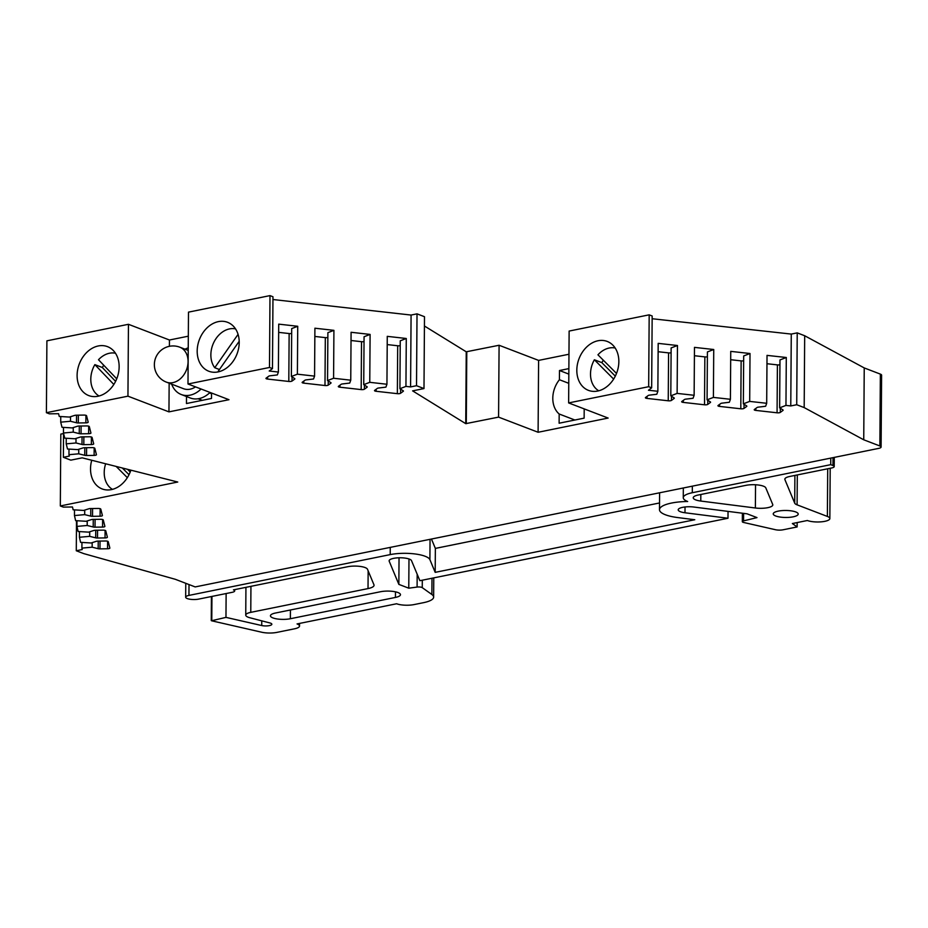<?xml version="1.0" encoding="UTF-8"?>
<svg xmlns="http://www.w3.org/2000/svg" width="928" height="928" viewBox="0 0 928 928"><rect width="100%" height="100%" fill="white"/><g stroke="black" fill="none" stroke-linecap="round" stroke-linejoin="round"><path stroke-width="1.39" d="M166.379 382.127A18.722 14.384 -69 0 0 182.839 376.188A18.722 14.384 -69 0 0 184.463 350.552A18.722 14.384 -69 0 0 179.765 347.176A18.722 18.722 0 0 0 158.792 376.756A18.722 18.722 0 0 0 166.379 382.127L183.524 388.704A18.722 14.384 -69 0 0 195.518 386.883M171.668 384.169A24.952 19.175 -69 0 0 181.285 394.528A24.952 19.175 -69 0 0 201.074 389.006M181.285 394.528L190.228 397.961A24.952 19.175 -69 0 0 210.018 392.44M574.884 420.024L559.178 414.004L559.12 423.214L584.13 418.145L584.199 408.935A23.71 18.224 -69 0 0 584.222 408.9M568.864 368.613L559.491 370.516L559.422 379.726A23.71 18.224 -69 0 0 552.798 398.182A23.71 18.224 -69 0 0 559.178 414.004M598.769 390.804A23.084 17.736 111 0 1 590.51 373.949A23.084 17.736 111 0 1 594.372 359.774L613.64 379.1M112.474 489.369A23.084 17.736 111 0 1 104.214 472.514A23.084 17.736 111 0 1 105.664 463.78M91.744 460.265A26.204 20.138 -69 0 0 90.526 468.733A26.204 20.138 -69 0 0 102.161 488.94A26.204 20.138 -69 0 0 130.883 470.171M618.848 361.653A26.204 20.138 -69 0 0 607.214 341.434A26.204 20.138 -69 0 0 576.822 370.168A26.204 20.138 -69 0 0 588.468 390.375A26.204 20.138 -69 0 0 618.848 361.653M116.731 378.821L98.496 359.739A23.084 17.736 111 0 1 109.458 353.243A23.084 17.736 111 0 1 115.455 353.22M98.298 345.958A26.204 20.138 -69 0 0 77.685 369.599A26.204 20.138 -69 0 0 88.752 395.583A26.204 20.138 -69 0 0 97.95 396.256A26.204 20.138 -69 0 0 118.564 372.627A26.204 20.138 -69 0 0 107.497 346.643A26.204 20.138 -69 0 0 98.298 345.958M218.37 321.622A26.204 20.138 -69 0 0 197.768 345.262A26.204 20.138 -69 0 0 208.823 371.246A26.204 20.138 -69 0 0 218.022 371.919A26.204 20.138 -69 0 0 238.635 348.29A26.204 20.138 -69 0 0 227.569 322.306A26.204 20.138 -69 0 0 218.37 321.622M226.13 593.537L225.968 617.375L261.742 625.542A6.241 1.752 -179.6 0 0 268.32 625.785A6.241 1.752 -179.6 0 0 271.846 624.231A6.241 1.752 -179.6 0 0 270.605 623.175A6.241 1.752 -179.6 0 0 269.781 622.92L249.864 617.758A12.482 3.503 0.4 0 1 245.746 615.125A12.482 3.503 0.4 0 1 250.769 612.352L368.022 588.584L368.149 570.836M390.259 547.392L390.212 554.608A24.952 7.006 0.4 0 1 425.128 556.266A24.952 7.006 0.4 0 1 429.908 559.665L435.186 572.356L694.782 519.738L677.579 517.546A29.951 8.41 0.4 0 1 659.483 509.692A29.951 8.41 0.4 0 1 687.66 501.503A22.458 6.299 0.4 0 1 683.263 497.71A22.458 6.299 0.4 0 1 692.3 492.722L830.734 464.661L830.78 458.107M775.715 515.991A12.482 3.503 -179.6 0 0 789.647 517.314A12.482 3.503 -179.6 0 0 798.208 514.054A12.482 3.503 -179.6 0 0 795.737 511.943A12.482 3.503 -179.6 0 0 781.805 510.62A12.482 3.503 -179.6 0 0 773.244 513.88A12.482 3.503 -179.6 0 0 775.715 515.991M763.408 486.168A12.482 3.503 -179.6 0 0 745.95 485.344L698.262 495.007A12.482 3.503 -179.6 0 0 693.239 497.779A12.482 3.503 -179.6 0 0 700.779 501.05L755.38 507.999A12.482 3.503 -179.6 0 0 772.804 504.902A12.482 3.503 -179.6 0 0 772.722 504.496L765.797 487.873A12.482 3.503 -179.6 0 0 763.408 486.168M397.984 592.551A12.482 3.503 -179.6 0 0 380.526 591.728L275.465 613.025A12.482 3.503 -179.6 0 0 270.442 615.786A12.482 3.503 -179.6 0 0 277.31 618.976A12.482 3.503 -179.6 0 0 290.371 618.732L395.444 597.435A12.482 3.503 -179.6 0 0 400.467 594.674A12.482 3.503 -179.6 0 0 397.984 592.551M74.495 509.878L74.46 515.562L84.703 514.634L90.724 516.13A2.494 0.696 -179.6 0 0 92.533 516.316L100.085 516.212A2.494 0.696 -179.6 0 0 102.405 515.527L100.781 509.112A2.494 0.696 -179.6 0 0 100.294 508.741A2.494 0.696 -179.6 0 0 98.124 508.451L90.561 508.544A2.494 0.696 -179.6 0 0 88.856 508.776L83.636 510.435L73.138 509.797L72.488 506.99L63.301 507.094L60.32 505.957L60.819 434.095L63.545 433.538M76.978 520.736L76.943 526.408L87.186 525.48L93.206 526.988A2.494 0.696 -179.6 0 0 95.016 527.162L102.567 527.069A2.494 0.696 -179.6 0 0 104.887 526.385A2.494 0.696 -179.6 0 0 104.887 526.327L103.275 519.958A2.494 0.696 -179.6 0 0 102.776 519.587A2.494 0.696 -179.6 0 0 100.607 519.297L93.044 519.402A2.494 0.696 -179.6 0 0 91.338 519.634L86.118 521.281L75.62 520.643L74.46 515.562M79.46 531.582L79.425 537.266L89.668 536.338L95.688 537.834A2.494 0.696 -179.6 0 0 97.498 538.02L105.05 537.915A2.494 0.696 -179.6 0 0 107.37 537.231A2.494 0.696 -179.6 0 0 107.37 537.184L105.757 530.816A2.494 0.696 -179.6 0 0 105.27 530.445A2.494 0.696 -179.6 0 0 103.089 530.143L95.526 530.248A2.494 0.696 -179.6 0 0 93.821 530.48L88.601 532.138L78.103 531.5L76.943 526.408M81.942 542.428L81.908 548.112L92.15 547.184L98.171 548.692A2.494 0.696 -179.6 0 0 99.98 548.866L107.544 548.761A2.494 0.696 -179.6 0 0 109.852 548.088A2.494 0.696 -179.6 0 0 109.852 548.03L108.24 541.662A2.494 0.696 -179.6 0 0 107.752 541.291A2.494 0.696 -179.6 0 0 105.572 541.001L98.008 541.105A2.494 0.696 -179.6 0 0 96.303 541.326L91.083 542.984L80.585 542.346L79.425 537.266M60.749 416.544L60.714 422.159L70.482 421.266L76.502 422.774A2.494 0.696 -179.6 0 0 78.312 422.959L85.863 422.855A2.494 0.696 -179.6 0 0 88.183 422.17A2.494 0.696 -179.6 0 0 88.183 422.112L86.559 415.744A2.494 0.696 -179.6 0 0 86.072 415.373A2.494 0.696 -179.6 0 0 83.903 415.083L76.34 415.187A2.494 0.696 -179.6 0 0 74.634 415.419L69.414 417.066L59.264 416.452L58.568 413.702L49.381 413.83L46.4 412.693L46.899 340.831L128.447 324.301L169.453 340.008L188.314 336.191M63.498 427.39L63.464 433.005L73.231 432.112L79.251 433.62A2.494 0.696 -179.6 0 0 81.061 433.805L88.612 433.701A2.494 0.696 -179.6 0 0 90.932 433.016A2.494 0.696 -179.6 0 0 90.932 432.97L89.32 426.602A2.494 0.696 -179.6 0 0 88.821 426.219A2.494 0.696 -179.6 0 0 86.652 425.929L79.089 426.033A2.494 0.696 -179.6 0 0 77.384 426.265L72.164 427.912L62.014 427.298L60.714 422.159M66.248 438.236L66.213 443.851L75.98 442.969L82 444.466A2.494 0.696 -179.6 0 0 83.81 444.651L91.362 444.547A2.494 0.696 -179.6 0 0 93.682 443.862A2.494 0.696 -179.6 0 0 93.682 443.816L92.069 437.448A2.494 0.696 -179.6 0 0 91.582 437.076A2.494 0.696 -179.6 0 0 89.401 436.775L81.838 436.879A2.494 0.696 -179.6 0 0 80.133 437.111L74.913 438.77L64.763 438.155L63.464 433.005M68.997 449.082L68.962 454.697L78.729 453.815L84.75 455.312A2.494 0.696 -179.6 0 0 86.559 455.497L94.122 455.393A2.494 0.696 -179.6 0 0 96.431 454.708A2.494 0.696 -179.6 0 0 96.431 454.662L94.818 448.294A2.494 0.696 -179.6 0 0 94.331 447.922A2.494 0.696 -179.6 0 0 92.15 447.621L84.587 447.725A2.494 0.696 -179.6 0 0 82.882 447.957L77.662 449.616L67.512 449.001L66.213 443.851M225.968 617.375L211.514 620.762L261.696 632.223A12.482 3.503 -179.6 0 0 276.892 632.386L294.501 628.813A12.482 3.503 -179.6 0 0 299.524 626.052A12.482 3.503 -179.6 0 0 297.053 623.929L396.616 603.757A12.482 3.503 -179.6 0 0 414.074 604.58L423.597 602.655A24.952 7.006 -179.6 0 0 433.643 597.11A24.952 7.006 -179.6 0 0 431.868 594.5L422.252 587.644A3.747 1.056 -179.6 0 0 417.09 587.064L408.772 588.19L398.854 584.385L389.203 561.22A11.229 3.155 0.4 0 1 389.122 560.848A11.229 3.155 0.4 0 1 399.713 557.774A11.229 3.155 0.4 0 1 411.51 560.628L419.874 580.696L727.993 518.242L684.992 512.766A11.229 3.155 0.4 0 1 680.421 511.722A11.229 3.155 0.4 0 1 678.206 509.82A11.229 3.155 0.4 0 1 693.877 507.036L747.063 513.81L756.981 517.604L743.572 520.875A3.747 1.056 -179.6 0 0 742.319 521.652A3.747 1.056 -179.6 0 0 743.05 522.29A3.747 1.056 -179.6 0 0 743.734 522.487L775.437 529.714A6.241 1.752 -179.6 0 0 783.035 529.795L797.129 526.942L792.361 523.543L807.36 520.504A12.482 3.503 -179.6 0 0 821.292 521.826A12.482 3.503 -179.6 0 0 829.852 518.555A12.482 3.503 -179.6 0 0 827.382 516.444L797.094 504.844A12.482 3.503 0.4 0 1 794.704 503.138L784.914 479.625A12.482 3.503 0.4 0 1 784.821 479.208A12.482 3.503 0.4 0 1 789.844 476.447L831.697 467.967A6.241 1.752 -179.6 0 0 834.202 466.575A6.241 1.752 -179.6 0 0 832.973 465.52L830.734 464.661M390.212 554.608L188.941 595.405A8.108 2.274 -179.6 0 0 185.67 597.203A8.108 2.274 -179.6 0 0 187.282 598.572A8.108 2.274 -179.6 0 0 198.627 599.117L232.174 592.319A6.241 1.752 -179.6 0 0 234.68 590.927A6.241 1.752 -179.6 0 0 233.45 589.872L347.64 566.73A12.482 3.503 0.4 0 1 367.488 569.258L373.949 584.768A14.976 4.199 0.4 0 1 374.054 585.255A14.976 4.199 0.4 0 1 368.022 588.584M235.526 328.883A23.084 17.736 -69 0 0 229.529 328.906A23.084 17.736 -69 0 0 212.79 344.764A23.084 17.736 -69 0 0 214.739 367.72L238.067 334.37M616.517 373.439L597.945 354.821A23.084 17.736 111 0 1 615.171 348.012M130.222 472.016L127.53 469.324M239.192 341.295L218.312 371.142A23.084 17.736 -69 0 0 219.136 371.664M219.449 369.518L214.739 367.72M657.859 391.28L656.792 394.261L649.53 395.131A2.494 0.696 -179.6 0 0 648.22 395.514L645.552 397.486A2.494 0.696 -179.6 0 0 645.389 397.729A2.494 0.696 -179.6 0 0 647.002 398.402L668.241 400.792A2.494 0.696 -179.6 0 0 671.454 400.409L674.134 398.437A2.494 0.696 -179.6 0 0 674.296 398.193A2.494 0.696 -179.6 0 0 674.076 397.892L670.805 395.838L671.13 347.93L677.463 345.506L658.184 343.372L657.859 391.28L648.463 390.247L651.653 387.846L648.672 386.698L568.632 402.926L608.142 418.064L538.101 432.262L498.58 417.124L465.74 423.655L412.612 390.874L423.992 388.565L416.521 385.712L410.582 386.918L405.942 386.396L399.922 388.716L403.193 390.769A2.494 0.696 0.4 0 1 403.413 391.059A2.494 0.696 0.4 0 1 403.251 391.303L400.571 393.275A2.494 0.696 0.4 0 1 397.358 393.669L376.118 391.28A2.494 0.696 0.4 0 1 374.506 390.607A2.494 0.696 0.4 0 1 374.668 390.363L377.336 388.391A2.494 0.696 0.4 0 1 378.647 388.008L385.909 387.138L386.941 384.25L369.762 382.324L363.73 384.644L367.012 386.698A2.494 0.696 0.4 0 1 367.233 386.988A2.494 0.696 0.4 0 1 367.07 387.231L364.391 389.203A2.494 0.696 0.4 0 1 361.178 389.598L339.926 387.208A2.494 0.696 0.4 0 1 338.314 386.535A2.494 0.696 0.4 0 1 338.476 386.292L341.156 384.32A2.494 0.696 0.4 0 1 342.467 383.937L349.728 383.067L350.749 380.19L333.581 378.253L327.549 380.573L330.82 382.626A2.494 0.696 0.4 0 1 331.052 382.916A2.494 0.696 0.4 0 1 330.89 383.16L328.21 385.132A2.494 0.696 0.4 0 1 324.986 385.526L303.746 383.136A2.494 0.696 0.4 0 1 302.134 382.464A2.494 0.696 0.4 0 1 302.296 382.22L304.976 380.248A2.494 0.696 0.4 0 1 306.275 379.865L313.536 378.995L314.569 376.118L297.389 374.181L291.369 376.501L294.64 378.554A2.494 0.696 0.4 0 1 294.86 378.844A2.494 0.696 0.4 0 1 294.698 379.1L292.018 381.072A2.494 0.696 0.4 0 1 288.805 381.454L267.566 379.065A2.494 0.696 0.4 0 1 265.953 378.392A2.494 0.696 0.4 0 1 266.116 378.148L268.784 376.176A2.494 0.696 0.4 0 1 270.094 375.794L277.356 374.924L278.388 372.047L269.213 371.014L272.472 368.613L272.971 296.751L269.99 295.614L188.488 312.133L187.99 383.995L228.984 399.701L168.954 411.87L127.948 396.163L46.4 412.693M423.992 388.565L424.49 316.703L417.02 313.85L411.081 315.056L272.948 299.524M568.968 354.241L538.6 360.4L499.09 345.262L466.239 351.793L424.421 325.995M651.653 387.846L652.164 315.984L649.182 314.836L569.131 331.064L568.632 402.926M81.908 548.112L82.232 549.55L76.282 550.756L83.74 553.61L175.346 579.304L195.182 586.925L878.584 448.41A6.241 1.752 -179.6 0 0 881.101 447.029L881.6 375.167A6.241 1.752 -179.6 0 0 880.359 374.112L864.235 367.929L804.68 335.739L797.222 332.874L791.271 334.08L652.14 318.733M881.101 447.029A6.241 1.752 -179.6 0 0 879.86 445.974L863.736 439.791L804.182 407.589L796.723 404.736L790.772 405.942L785.958 405.408L779.636 407.844L782.907 409.898A2.494 0.696 -179.6 0 1 783.128 410.188A2.494 0.696 -179.6 0 1 782.965 410.431L780.297 412.403A2.494 0.696 -179.6 0 1 777.072 412.798L755.833 410.408A2.494 0.696 -179.6 0 1 754.22 409.735A2.494 0.696 -179.6 0 1 754.383 409.492L757.062 407.52A2.494 0.696 -179.6 0 1 758.362 407.137L765.623 406.267L766.69 403.286L749.685 401.406L743.351 403.842L746.634 405.896A2.494 0.696 -179.6 0 1 746.854 406.186A2.494 0.696 -179.6 0 1 746.692 406.429L744.012 408.401A2.494 0.696 -179.6 0 1 740.799 408.796L719.56 406.406A2.494 0.696 -179.6 0 1 717.936 405.733A2.494 0.696 -179.6 0 1 718.098 405.49L720.778 403.518A2.494 0.696 -179.6 0 1 722.088 403.135L729.35 402.265L730.406 399.284L713.4 397.404L707.078 399.84L710.361 401.894A2.494 0.696 -179.6 0 1 710.581 402.184A2.494 0.696 -179.6 0 1 710.419 402.439L707.739 404.411A2.494 0.696 -179.6 0 1 704.526 404.794L683.275 402.404A2.494 0.696 -179.6 0 1 681.662 401.731A2.494 0.696 -179.6 0 1 681.825 401.488L684.504 399.516A2.494 0.696 -179.6 0 1 685.815 399.133L693.065 398.263L694.132 395.282L677.127 393.402L670.805 395.838M272.472 368.613L269.491 367.476L187.99 383.995M68.962 454.697L69.31 456.089L63.371 457.295L70.818 460.149L82.198 457.84L177.747 482.026L60.32 505.957M297.389 374.181L297.726 326.273L278.713 324.139L278.388 372.047M333.581 378.253L333.918 330.345L314.905 328.21L314.569 376.118M369.762 382.324L370.098 334.416L351.086 332.282L350.749 380.19M405.942 386.396L406.278 338.488L387.266 336.354L386.941 384.25M410.582 386.918L411.081 315.056M127.948 396.163L128.447 324.301M63.371 457.295L63.545 433.318M76.282 550.756L76.49 520.701M408.772 588.19L408.981 558.958M398.854 584.385L399.04 557.786M727.993 518.242L728.039 511.386M797.129 526.942L797.164 522.568M863.736 439.791L864.235 367.929M804.182 407.589L804.68 335.739M796.723 404.736L797.222 332.874M790.772 405.942L791.271 334.08M677.463 345.506L677.127 393.402M707.078 399.84L707.414 351.932L713.736 349.508L694.469 347.374L694.132 395.282M713.736 349.508L713.4 397.404M743.351 403.842L743.688 355.934L750.01 353.51L730.742 351.376L730.406 399.284M750.01 353.51L749.685 401.406M779.636 407.844L779.972 359.936L786.294 357.5L767.027 355.378L766.69 403.286M786.294 357.5L785.958 405.408M648.672 386.698L649.182 314.836M538.101 432.262L538.6 360.4M498.58 417.124L499.09 345.262M466.285 423.667L466.796 351.805M465.74 423.655L466.239 351.793M416.521 385.712L417.02 313.85M269.491 367.476L269.99 295.614M186.516 396.534L186.47 403.529L211.491 398.46L211.526 393.008M168.954 411.87L169.151 383.194M169.406 346.295L169.453 340.008M78.764 449.268L78.729 453.815M76.015 438.422L75.98 442.969M73.266 427.564L73.231 432.112M70.516 416.718L70.482 421.266M406.278 338.488L400.246 340.808L399.922 388.716M400.212 345.645A2.494 0.696 0.4 0 1 397.694 345.761L387.208 344.578M370.098 334.416L364.066 336.736L363.73 384.644M364.031 341.574A2.494 0.696 0.4 0 1 361.514 341.69L351.028 340.506M333.918 330.345L327.886 332.665L327.549 380.573M327.851 337.502A2.494 0.696 0.4 0 1 325.322 337.618L314.847 336.435M297.726 326.273L291.694 328.593L291.369 376.501M291.659 333.442A2.494 0.696 0.4 0 1 289.142 333.546L278.655 332.363M92.185 542.636L92.15 547.184M89.703 531.79L89.668 536.338M87.22 520.933L87.186 525.48M84.726 510.087L84.703 514.634M766.969 363.718L777.409 364.89A2.494 0.696 -179.6 0 0 779.938 364.774M730.684 359.716L741.136 360.888A2.494 0.696 -179.6 0 0 743.653 360.772M694.411 355.714L704.851 356.886A2.494 0.696 -179.6 0 0 707.38 356.781M658.126 351.712L668.578 352.884A2.494 0.696 -179.6 0 0 671.095 352.779M431.462 539.04L435.36 548.402L659.53 502.964M435.36 548.402L435.186 572.356M99.064 396.001A23.084 17.736 111 0 1 94.865 364.634L113.831 384.459M103.762 365.261A23.084 17.736 -69 0 0 102.312 367.488L94.865 364.634M102.312 367.488L115.582 381.362M116.162 466.436L127.345 477.665M603.351 360.238A23.084 17.736 -69 0 0 601.831 362.628L594.372 359.774M122.322 468.002L129.015 474.707M601.831 362.628L615.31 376.142M202.234 400.339L198.116 398.762M568.76 383.31L559.422 379.726M568.829 374.1L559.491 370.516M188.233 347.849A24.952 19.175 -69 0 0 185.066 349.206M430.047 539.33L429.908 559.665M250.943 586.322L250.769 612.352M211.781 620.252L211.944 596.414M832.973 465.52L833.019 457.643M188.941 595.405L189.01 584.559M431.868 594.5L431.984 578.237M422.252 587.644L422.31 580.197M417.09 587.064L417.182 574.246M389.203 561.22L389.215 560.477M684.992 512.766L685.026 506.966M743.572 520.875L743.618 513.37M827.382 516.444L827.706 468.768M797.094 504.844L797.303 474.939M794.704 503.138L794.902 475.414M784.914 479.625L784.914 478.802M879.86 445.974L880.359 374.112M84.796 447.725L84.75 455.312M94.169 447.864L94.122 455.393M86.617 447.702L86.559 455.497M82.047 436.879L82 444.466M91.42 437.018L91.362 444.547M83.868 436.856L83.81 444.651M79.298 426.033L79.251 433.62M88.67 426.172L88.612 433.701M81.119 426.01L81.061 433.805M76.548 415.187L76.502 422.774M85.921 415.326L85.863 422.855M78.37 415.152L78.312 422.959M400.606 389.145L400.571 393.275M397.694 345.761L397.358 393.669M376.13 389.284L376.118 391.28M364.426 385.074L364.391 389.203M361.514 341.69L361.178 389.598M339.95 385.213L339.926 387.208M328.234 381.002L328.21 385.132M325.322 337.618L324.986 385.526M303.758 381.141L303.746 383.136M292.053 376.93L292.018 381.072M289.142 333.546L288.805 381.454M267.577 377.07L267.566 379.065M98.229 541.094L98.171 548.692M107.59 541.233L107.544 548.761M100.038 541.07L99.98 548.866M95.735 530.248L95.688 537.834M105.108 530.387L105.05 537.915M97.556 530.224L97.498 538.02M93.252 519.402L93.206 526.988M102.625 519.541L102.567 527.069M95.074 519.367L95.016 527.162M90.77 508.544L90.724 516.13M100.143 508.683L100.085 516.212M92.58 508.521L92.533 516.316M755.844 408.413L755.833 410.408M780.32 408.274L780.297 412.403M777.409 364.89L777.072 412.798M719.571 404.411L719.56 406.406M744.047 404.272L744.012 408.401M741.136 360.888L740.799 408.796M683.286 400.409L683.275 402.404M707.762 400.27L707.739 404.411M704.851 356.886L704.526 404.794M647.013 396.407L647.002 398.402M671.489 396.268L671.454 400.409M668.578 352.884L668.241 400.792M290.441 609.986L290.371 618.732M395.479 591.832L395.444 597.435M755.543 484.764L755.38 507.999M700.826 494.485L700.779 501.05M692.346 486.156L692.3 492.722M261.766 620.844L261.742 625.542M211.526 393.704L209.508 392.927M185.67 597.203L185.774 583.318M234.68 590.927L234.691 589.616M211.259 620.542L211.422 596.518M299.524 626.052L299.547 623.43M433.643 597.11L433.77 577.877M742.319 521.652L742.377 513.207M829.852 518.555L830.2 468.269M834.202 466.575L834.272 457.4M683.321 487.989L683.263 497.71M659.599 492.803L659.483 509.692M245.932 587.343L245.746 615.125M188.222 350.413L179.765 347.176"/></g></svg>
